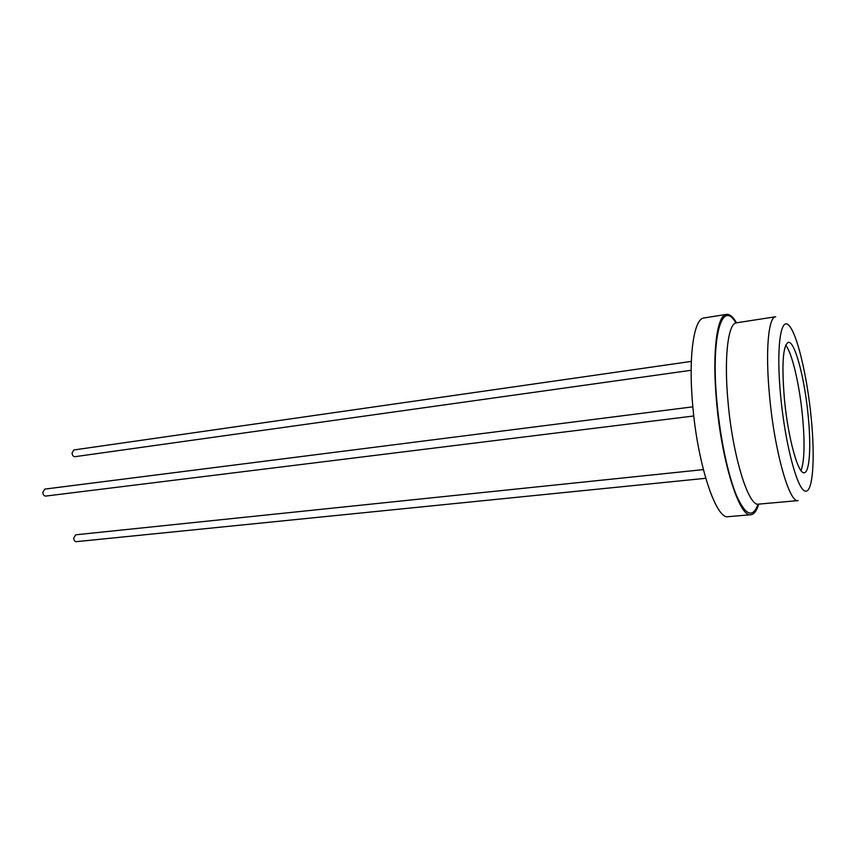 <?xml version="1.0" encoding="UTF-8"?>
<svg xmlns="http://www.w3.org/2000/svg" width="856" height="856" viewBox="0 0 856 856"><rect width="100%" height="100%" fill="white"/><g stroke="black" fill="none" stroke-linecap="round" stroke-linejoin="round"><path stroke-width="1.28" d="M691.145 370.284L74.879 456.697C73.252 456.601 72.311 455.371 72.054 452.995L73.851 449.967L691.327 361.403M693.788 415.984L45.71 496.084C44.02 495.988 43.057 494.747 42.8 492.339L44.822 489.097L692.846 406.835M705.729 478.29L76.344 541.655C74.804 541.548 73.926 540.361 73.702 538.103L75.713 534.807L703.365 469.612M808.16 415.556C804.704 378.459 794.807 340.752 788.312 342.346C782.919 345.375 781.603 364.121 784.374 398.596C787.916 437.544 798.177 474.673 804.233 472.715C809.69 472.512 811.242 446.179 808.16 415.556M785.701 345.161C792.089 352.811 799.59 385.168 802.521 416.23C804.961 443.098 804.458 461.224 801.023 470.607M736.545 322.808C732.993 316.806 729.622 314.002 726.455 314.398C717.018 314.805 712.042 352.169 716.493 400.918C721.501 461.48 739.531 518.062 750.915 514.724C754.093 514.338 756.683 510.807 758.694 504.13M726.455 314.398L704.007 317.95C693.938 318.475 688.299 355.625 692.6 403.979C697.394 464.038 716.087 520.052 728.285 516.671L750.915 514.724M758.052 504.141C752.82 518.49 745.651 515.644 736.545 495.613C728.028 475.273 720.057 437.555 716.847 401.122C710.812 336.055 722.047 298.637 735.925 322.947M736.449 322.819C728.114 323.151 723.898 357.102 727.964 401.164C732.565 455.809 748.551 507.105 758.598 504.141L798.124 500.589C789.382 503.489 774.498 451.305 769.544 395.868C765.232 351.174 768.367 316.902 775.675 316.752L736.449 322.819M780.64 395.932C785.08 443.419 797 488.648 804.886 491.023C812.847 494.137 815.329 459.255 811.188 417.717C807.165 376.233 797.182 333.744 788.868 325.355C780.501 316.271 776.082 348.371 780.64 395.932"/></g></svg>

